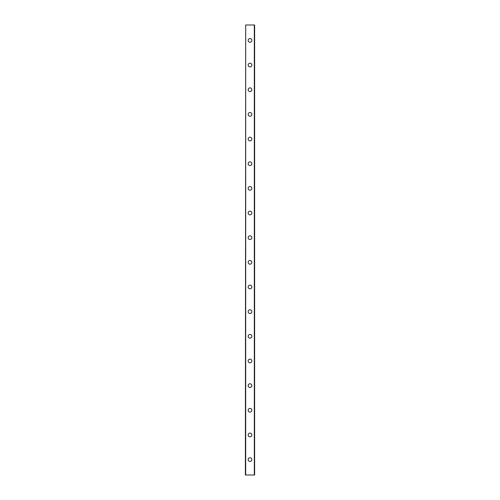 <?xml version="1.0" encoding="UTF-8"?>
<svg xmlns="http://www.w3.org/2000/svg" width="500" height="500" viewBox="0 0 500 500"><rect width="100%" height="100%" fill="white"/><g stroke="black" fill="none" stroke-linecap="round" stroke-linejoin="round"><path stroke-width="0.75" d="M248.15 459.588A1.85 1.85 0 0 1 250 457.738A1.85 1.85 0 0 1 251.85 459.588A1.85 1.85 0 0 1 250 461.438A1.85 1.85 0 0 1 248.15 459.588M248.15 434.931A1.85 1.85 0 0 1 250 433.081A1.85 1.85 0 0 1 251.85 434.931A1.85 1.85 0 0 1 250 436.781A1.85 1.85 0 0 1 248.15 434.931M248.15 410.275A1.85 1.85 0 0 1 250 408.425A1.85 1.85 0 0 1 251.85 410.275A1.85 1.85 0 0 1 250 412.125A1.85 1.85 0 0 1 248.15 410.275M248.15 385.619A1.85 1.85 0 0 1 250 383.769A1.85 1.85 0 0 1 251.85 385.619A1.85 1.85 0 0 1 250 387.469A1.85 1.85 0 0 1 248.15 385.619M248.15 360.956A1.85 1.85 0 0 1 250 359.113A1.85 1.85 0 0 1 251.85 360.956A1.85 1.85 0 0 1 250 362.806A1.85 1.85 0 0 1 248.15 360.956M248.15 336.3A1.85 1.85 0 0 1 250 334.45A1.85 1.85 0 0 1 251.85 336.3A1.85 1.85 0 0 1 250 338.15A1.85 1.85 0 0 1 248.15 336.3M248.15 311.644A1.85 1.85 0 0 1 250 309.794A1.85 1.85 0 0 1 251.85 311.644A1.85 1.85 0 0 1 250 313.494A1.85 1.85 0 0 1 248.15 311.644M248.15 286.988A1.85 1.85 0 0 1 250 285.138A1.85 1.85 0 0 1 251.85 286.988A1.85 1.85 0 0 1 250 288.837A1.85 1.85 0 0 1 248.15 286.988M248.15 262.331A1.85 1.85 0 0 1 250 260.481A1.85 1.85 0 0 1 251.85 262.331A1.85 1.85 0 0 1 250 264.175A1.85 1.85 0 0 1 248.15 262.331M248.15 237.669A1.85 1.85 0 0 1 250 235.825A1.85 1.85 0 0 1 251.85 237.669A1.85 1.85 0 0 1 250 239.519A1.85 1.85 0 0 1 248.15 237.669M248.15 213.012A1.85 1.85 0 0 1 250 211.163A1.85 1.85 0 0 1 251.85 213.012A1.85 1.85 0 0 1 250 214.862A1.85 1.85 0 0 1 248.15 213.012M248.15 188.356A1.85 1.85 0 0 1 250 186.506A1.85 1.85 0 0 1 251.85 188.356A1.85 1.85 0 0 1 250 190.206A1.85 1.85 0 0 1 248.15 188.356M248.15 163.7A1.85 1.85 0 0 1 250 161.85A1.85 1.85 0 0 1 251.85 163.7A1.85 1.85 0 0 1 250 165.55A1.85 1.85 0 0 1 248.15 163.7M248.15 139.044A1.85 1.85 0 0 1 250 137.194A1.85 1.85 0 0 1 251.85 139.044A1.85 1.85 0 0 1 250 140.887A1.85 1.85 0 0 1 248.15 139.044M248.15 114.381A1.85 1.85 0 0 1 250 112.531A1.85 1.85 0 0 1 251.85 114.381A1.85 1.85 0 0 1 250 116.231A1.85 1.85 0 0 1 248.15 114.381M248.15 89.725A1.85 1.85 0 0 1 250 87.875A1.85 1.85 0 0 1 251.85 89.725A1.85 1.85 0 0 1 250 91.575A1.85 1.85 0 0 1 248.15 89.725M248.15 65.069A1.85 1.85 0 0 1 250 63.219A1.85 1.85 0 0 1 251.85 65.069A1.85 1.85 0 0 1 250 66.919A1.85 1.85 0 0 1 248.15 65.069M248.15 40.412A1.85 1.85 0 0 1 250 38.562A1.85 1.85 0 0 1 251.85 40.412A1.85 1.85 0 0 1 250 42.263A1.85 1.85 0 0 1 248.15 40.412M245.688 25L245.375 475L254.625 475L254.625 25L245.688 25L245.688 475M254.312 25L254.312 475"/></g></svg>
